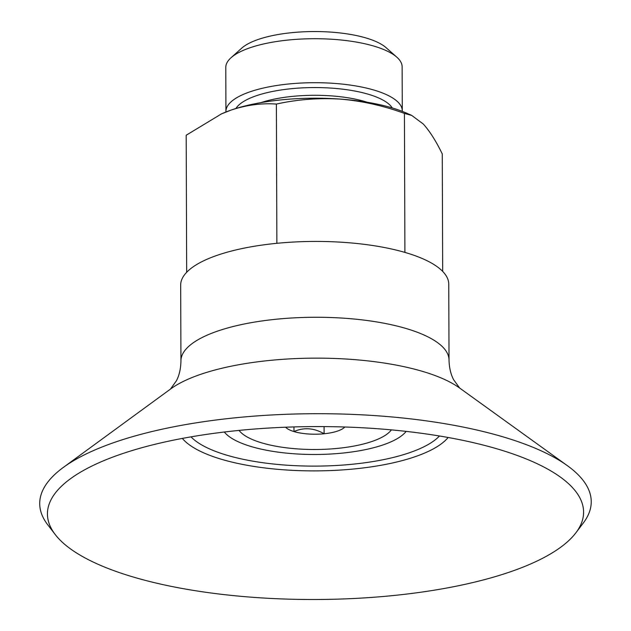 <?xml version="1.0" encoding="UTF-8"?>
<svg xmlns="http://www.w3.org/2000/svg" width="631" height="631" viewBox="0 0 631 631"><rect width="100%" height="100%" fill="white"/><g stroke="black" fill="none" stroke-linecap="round" stroke-linejoin="round"><path stroke-width="0.95" d="M411.712 115.402L406.096 112.941A113.935 36.748 179.8 0 0 340.369 99.106C318.608 97.797 297.28 99.446 276.386 104.068C261.707 102.987 246.658 104.975 231.254 110.015L221.418 113.919L186.184 135.239L186.666 272.284M442.678 271.393L442.268 153.932C436.068 141.163 429.75 131.201 423.306 124.039L411.704 115.418L404.424 113.414C383.498 105.732 362.147 100.968 340.369 99.106A113.935 36.748 179.8 0 0 231.254 110.015A113.935 36.748 179.8 0 0 222.144 113.588A113.935 36.748 179.8 0 0 220.826 114.187M285.575 427.211A30.958 9.986 179.8 0 0 293.983 431.565A30.958 9.986 179.8 0 0 324.105 433.765A30.958 9.986 179.8 0 0 344.849 427.006M293.967 426.927L293.983 431.565C303.937 427.179 313.986 427.913 324.105 433.765L324.082 426.595M239.046 430.405A78.347 25.272 179.8 0 0 261.486 442.796A78.347 25.272 179.8 0 0 391.394 429.877M224.313 432.022A93.83 30.264 179.8 0 0 250.878 446.456A93.83 30.264 179.8 0 0 406.151 431.383M131.721 576.56A268.08 86.463 179.8 0 0 575.922 532.761A268.08 86.463 179.8 0 0 549.562 470.15A268.08 86.463 179.8 0 0 315.208 426.58A268.08 86.463 179.8 0 0 81.17 471.783A268.08 86.463 179.8 0 0 55.252 534.575A268.08 86.463 179.8 0 0 131.721 576.56M575.922 532.761L583.352 522.933A275.771 88.939 179.8 0 0 567.356 465.654A275.771 88.939 179.8 0 0 315.169 413.707A275.771 88.939 179.8 0 0 63.345 467.413A275.771 88.939 179.8 0 0 47.751 524.803L55.252 534.575M180.939 360.964L180.679 285.133A134.04 43.231 -0.2 0 1 261.502 245.151A134.04 43.231 -0.2 0 1 406.609 252.905A134.04 43.231 -0.2 0 1 448.751 284.195L449.02 360.033A134.04 43.231 179.8 0 0 314.83 317.267A134.04 43.231 179.8 0 0 180.939 360.964C180.781 368.709 179.283 375.303 176.443 380.745L170.465 389.09M402.27 111.371A88.174 28.442 179.8 0 0 402.286 110.827A88.174 28.442 179.8 0 0 314.009 82.7A88.174 28.442 179.8 0 0 225.93 111.442A88.174 28.442 179.8 0 0 225.953 111.987M402.286 110.827L402.136 66.839A88.174 28.442 179.8 0 0 396.82 57.169A88.174 28.442 179.8 0 0 313.859 38.712A88.174 28.442 179.8 0 0 231.025 57.752A88.174 28.442 179.8 0 0 225.78 67.454L225.93 111.442M396.82 57.169L386.006 47.609A76.706 24.735 179.8 0 0 313.836 31.55A76.706 24.735 179.8 0 0 241.776 48.114L231.025 57.752M276.386 104.068L276.867 243.314M404.424 113.414L404.905 252.4M191.019 436.857A129.852 41.883 179.8 0 0 226.174 454.998A129.852 41.883 179.8 0 0 439.468 435.989M182.351 438.419A137.542 44.359 179.8 0 0 220.913 459.116A137.542 44.359 179.8 0 0 448.144 437.488M567.356 465.654L459.447 387.899A157.979 50.953 179.8 0 0 314.972 358.14A157.979 50.953 179.8 0 0 170.709 388.909L63.345 467.413M367.274 102.269A74.773 24.12 179.8 0 0 260.879 102.64M392.285 107.948A79.743 25.721 179.8 0 0 314.025 87.559A79.743 25.721 179.8 0 0 235.915 108.5M222.144 113.588L221.41 113.911M459.691 388.081L453.657 379.775C450.779 374.357 449.233 367.77 449.02 360.033"/></g></svg>
